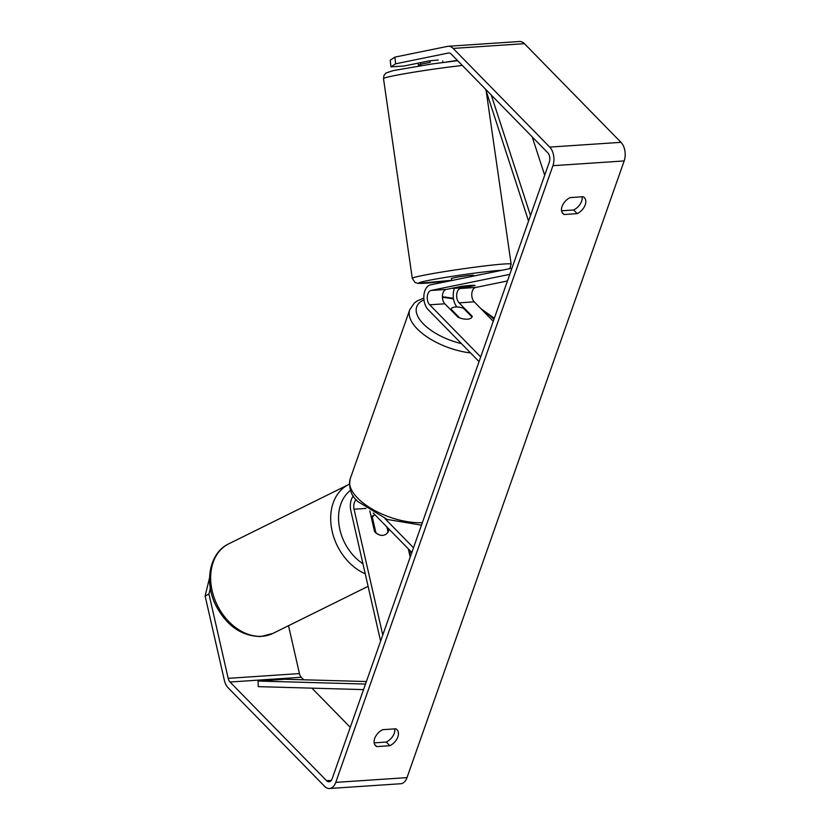 <?xml version="1.0" encoding="UTF-8"?>
<svg xmlns="http://www.w3.org/2000/svg" width="830" height="830" viewBox="0 0 830 830"><rect width="100%" height="100%" fill="white"/><g stroke="black" fill="none" stroke-linecap="round" stroke-linejoin="round"><path stroke-width="1.25" d="M475.102 285.499A11.226 0.737 173.3 0 0 475.102 285.489A11.226 0.737 173.3 0 0 470.651 285.427A11.226 0.737 173.3 0 0 460.847 286.443L446.25 289.431A7.854 4.762 -93.8 0 0 442.442 295.459A7.854 4.762 -93.8 0 0 444.839 303.801L457.973 317.216A11.226 5.156 19.4 0 0 472.104 316.811A11.226 5.156 19.4 0 0 472.229 316.261L459.094 302.846A7.854 4.762 86.2 0 1 456.687 294.505A7.854 4.762 86.2 0 1 460.494 288.477L475.092 285.479M511.934 268.235L430.448 284.877A13.467 8.165 -93.8 0 0 423.923 295.21A13.467 8.165 -93.8 0 0 428.041 309.507L479.045 361.631M456.905 306.955A13.467 8.165 86.2 0 1 454.435 288.425M509.776 274.367L431.102 290.438A7.854 4.762 -93.8 0 0 427.294 296.466A7.854 4.762 -93.8 0 0 429.701 304.807L480.705 356.931M507.452 280.965L475.642 287.471A7.854 4.762 -93.8 0 0 471.834 293.488A7.854 4.762 -93.8 0 0 474.231 301.83L493.259 321.272M472.229 316.261L471.98 316.977M442.961 62.458L442.639 60.984M420.748 65.663L420.54 64.242L430.231 62.343L430.023 60.839M420.426 62.655L420.644 64.159M473.743 276.037L473.619 275.207L469.209 275.436L457.538 277.064L451.406 278.403L451.707 280.54M452.91 288.072L457.247 288.166L474.117 285.302M462.497 286.236L470.651 285.427M452.962 288.446L462.538 286.495M210.343 588.283L208.942 594.031L228.188 678.349A6.733 4.077 -93.8 0 0 230.024 682.021L326.595 780.708A6.733 4.077 -93.8 0 0 329.033 781.777A6.733 4.077 -93.8 0 0 332.166 778.727L549.336 162.037A6.733 4.077 -93.8 0 0 547.738 152.741L451.167 54.054A6.733 4.077 -93.8 0 0 448.729 52.975A6.733 4.077 -93.8 0 0 448.397 53.027L395.661 63.796L390.992 66.877L404.065 66.006L428.187 61.078A11.226 0.737 -6.7 0 1 438.178 60.04M374.185 742.871L386.261 742.062A11.226 7.283 135.6 0 0 394.271 733.264A11.226 7.283 135.6 0 0 394.769 728.875M582.152 196.793A11.226 7.283 -44.4 0 1 581.643 201.192A11.226 7.283 -44.4 0 1 573.644 209.98L561.568 210.789M583.179 196.72A11.226 7.283 -44.4 0 1 584.341 197.592A11.226 7.283 -44.4 0 1 585.223 204.844A11.226 7.283 -44.4 0 1 577.224 213.642L564.11 214.524A11.226 7.283 -44.4 0 1 562.958 213.652A11.226 7.283 -44.4 0 1 570.075 197.602L583.179 196.72M397.85 736.926A11.226 7.283 135.6 0 0 396.968 729.674A11.226 7.283 135.6 0 0 395.806 728.802L382.692 729.674A11.226 7.283 135.6 0 0 375.575 745.724A11.226 7.283 135.6 0 0 376.737 746.595L389.851 745.724A11.226 7.283 135.6 0 0 397.85 736.926M208.942 594.031L205.114 596.002L224.359 680.32A13.467 8.165 -93.8 0 0 228.032 687.665L324.613 786.342A13.467 8.165 -93.8 0 0 329.479 788.5A13.467 8.165 -93.8 0 0 335.745 782.379L552.915 165.699A13.467 8.165 -93.8 0 0 549.719 147.097L453.149 48.42A13.467 8.165 -93.8 0 0 448.283 46.262A13.467 8.165 -93.8 0 0 447.619 46.356L394.883 57.125L395.661 63.796M329.479 788.5L400.734 783.738A13.467 8.165 -93.8 0 0 407.001 777.627L624.17 160.937A13.467 8.165 -93.8 0 0 620.985 142.335L524.404 43.658A13.467 8.165 -93.8 0 0 519.538 41.5L448.283 46.262M288.518 625.706L299.443 673.587A6.733 4.077 -93.8 0 0 301.28 677.259L303.749 679.78M311.935 688.153L350.27 727.319M390.992 66.877L390.204 60.206L394.883 57.125M420.592 64.584L418.32 65.051L420.634 64.896M418.32 65.051L418.092 63.132M445.959 62.074L457.392 60.414M205.114 596.002L209.575 577.711M374.735 744.552L376.737 746.595M386.261 742.062L389.851 745.724M562.107 212.47L564.11 214.524M573.644 209.98L577.224 213.642M388.274 528.378L388.782 530.598A11.226 8.632 -117.2 0 1 385.327 534.624A11.226 8.632 -117.2 0 1 382.63 535.36A11.226 8.632 -117.2 0 1 374.527 531.553L369.838 510.99M380.607 641.154L350.872 510.855A13.467 8.165 86.2 0 1 353.352 495.925M382.765 635.023L354.057 509.215A7.854 4.762 86.2 0 1 356.278 499.753M373.23 513.013L411.846 552.458M384.933 518.574L413.496 547.759M410.207 557.106L408.319 548.858M388.782 530.598L387.818 531.096M451.022 309.144A11.226 5.156 -160.6 0 1 463.493 308.314L472.021 317.019A11.226 5.156 -160.6 0 1 459.55 317.859L451.022 309.144L450.773 309.86M371.394 517.816L372.359 517.339A11.226 8.404 -116.3 0 1 374.932 514.735M382.63 535.36A11.226 8.404 -116.3 0 1 375.855 532.642L375.7 532.715M386.873 526.946L388.015 531.957A11.226 8.404 -116.3 0 1 385.245 534.665M372.359 517.339L375.855 532.642M366.383 681.544L284.804 679.251L258.078 681.036L258.265 686.638L363.55 689.606M258.078 681.036L365.501 684.065M491.246 95.014L530.505 215.499M532.175 136.836L544.688 175.234M485.612 89.256L528.554 221.05M459.094 302.846L474.231 301.83M460.494 288.477L475.642 287.471M429.701 304.807L444.839 303.801M431.102 290.438L446.25 289.431M486.204 91.082L511.145 264.137A49.935 2.241 171.8 0 0 491.536 265.164A49.935 2.241 171.8 0 0 439.558 272.416A49.935 2.241 171.8 0 0 412.282 278.382L383.502 78.642A49.935 2.241 -8.2 0 1 410.539 72.718A49.935 2.241 -8.2 0 1 462.331 65.477M412.282 278.382L415.083 282.522L418.061 283.414L451.676 280.312A44.332 1.992 -8.2 0 1 436.041 282.21A44.332 1.992 -8.2 0 1 427.523 280.623A44.332 1.992 -8.2 0 1 488.984 271.4A44.332 1.992 -8.2 0 1 502.067 270.248M335.745 782.379L407.001 777.627M552.915 165.699L624.17 160.937M448.397 53.027L449.061 52.975M326.595 780.708L331.305 780.387M230.024 682.021L301.28 677.259M228.188 678.349L299.443 673.587M549.719 147.097L620.985 142.335M453.149 48.42L524.404 43.658M354.057 509.215L365.999 508.417M470.569 352.958A49.935 22.96 -160.6 0 1 417.241 328.888A49.935 22.96 -160.6 0 1 409.781 309.652L350.187 478.869A49.935 22.96 19.4 0 0 357.657 498.104A49.935 22.96 19.4 0 0 422.325 522.682M493.923 319.394A44.332 20.377 19.4 0 0 493.726 319.187A44.332 20.377 19.4 0 0 482.904 310.69M453.522 299.007A44.332 20.377 19.4 0 0 442.4 297.462M423.974 299.858A44.332 20.377 19.4 0 0 423.352 323.897A44.332 20.377 19.4 0 0 461.397 343.589M228.686 543.868A49.935 37.392 63.7 0 0 214.296 598.108A49.935 37.392 63.7 0 0 261.709 636.32A49.935 37.392 63.7 0 0 272.966 633.394L260.796 636.558C241.644 636.226 226.663 625.841 215.852 605.433C204.035 582.287 209.295 552.936 228.686 543.868L349.326 484.212M365.231 573.779A49.935 37.392 -116.3 0 1 331.668 528.907A49.935 37.392 -116.3 0 1 348.714 484.502M350.509 490.374A44.332 33.19 63.7 0 0 339.263 526.5A44.332 33.19 63.7 0 0 362.938 563.736M511.145 264.137L509.838 268.661M383.502 78.642L384.02 75.312L386.189 72.905L393.42 70.571L431.797 64.003L457.631 60.663M350.187 478.869C348.558 488.362 351.194 495.977 358.104 501.735L387.237 519.456L421.464 525.141M409.781 309.652L414.346 303.002L417.023 301.02L423.84 298.063M442.38 296.652L453.419 298.302M480.944 308.687L494.317 318.253M368.095 586.343L272.966 633.394M374.921 514.735L371.124 516.613M409.595 554.44L410.591 551.182"/></g></svg>
